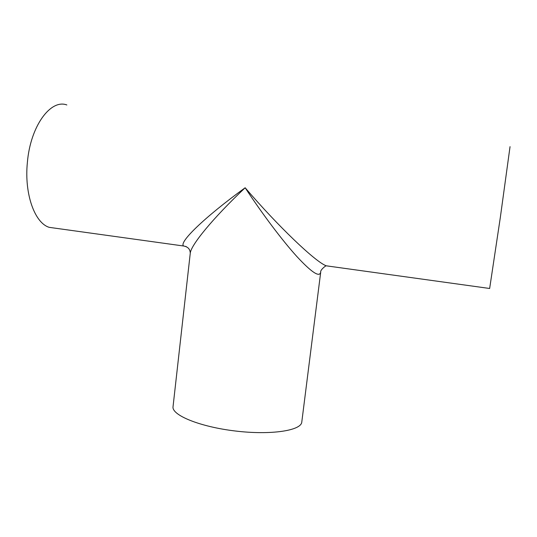 <?xml version="1.0" encoding="UTF-8"?>
<svg xmlns="http://www.w3.org/2000/svg" width="537" height="537" viewBox="0 0 537 537"><rect width="100%" height="100%" fill="white"/><g stroke="black" fill="none" stroke-linecap="round" stroke-linejoin="round"><path stroke-width="0.81" d="M329.745 266.285L326.194 265.788C315.461 261.922 278.005 226.198 245.147 187.762C262.465 214.135 282.274 240.415 296.827 256.485C311.695 272.521 319.656 277.723 320.717 272.084L320.723 272.037C320.086 270.272 325.08 266.016 326.194 265.808L489.556 288.47M320.717 272.084L301.787 422.015C301.351 430.56 271.118 435.326 235.428 431.016C199.717 426.808 171.451 415.074 173.042 406.663L190.252 253.33C190.642 245.389 212.907 218.156 245.147 187.762C203.926 217.639 178.13 242.986 183.721 246.02L186.232 246.584M510.043 146.655L500.33 217.445L489.65 288.483M66.85 104.957C50.666 98.774 30.381 126.094 27.38 162.436C24.138 194.139 34.871 223.184 49.25 227.352L55.432 228.212M49.25 227.352L183.721 246.02C187.997 246.825 190.179 249.228 190.259 253.236"/></g></svg>
